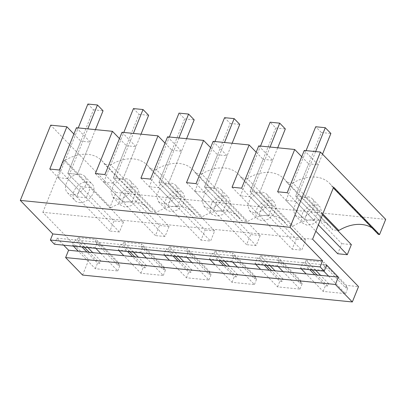 <?xml version="1.0" encoding="UTF-8"?>
<svg xmlns="http://www.w3.org/2000/svg" width="406" height="406" viewBox="0 0 406 406"><rect width="100%" height="100%" fill="white"/><g stroke="black" fill="none" stroke-linecap="round" stroke-linejoin="round"><path stroke-width="0.3" stroke-dasharray="2.03 1.52" d="M59.362 170.007L86.28 197.778L90.36 187.684L80.789 186.73L76.714 196.824L49.796 169.053M76.445 127.733L90.391 142.12L80.824 141.166L67.822 173.352L80.789 186.73M90.36 187.684L77.389 174.306L90.391 142.12M86.28 197.778L76.714 196.824M73.902 134.026L80.824 141.166M95.44 129.626L77.389 174.306L67.822 173.352L113.959 220.95L109.884 231.039L58.144 177.666L67.711 178.62L119.45 231.993L123.531 221.904L77.389 174.306L67.822 173.352L93.492 109.813L87.889 104.037M79.378 202.548A11.901 8.617 -44.1 0 0 91.624 195.961A11.901 8.617 -44.1 0 0 92.081 183.969A11.901 8.617 -44.1 0 0 87.696 181.959A11.901 8.617 -44.1 0 0 75.45 188.546A11.901 8.617 -44.1 0 0 74.993 200.534A11.901 8.617 -44.1 0 0 79.378 202.548M82.585 275.075L88.787 259.723L42.838 212.318L312.584 239.21M63.676 245.158L56.896 238.165L54.44 244.239M42.838 212.318L63.869 160.263L109.818 207.669L115.954 192.485L50.699 125.165M287.189 192.718L314.107 220.483L318.187 210.394L308.616 209.44L304.541 219.534L277.623 191.764M304.272 150.443L318.218 164.831L308.651 163.877L295.649 196.062L308.616 209.44M318.187 210.394L305.216 197.017L318.218 164.831M314.107 220.483L304.541 219.534M301.729 156.736L308.651 163.877M258.708 145.901L272.654 160.289L259.652 192.474L272.619 205.852L268.544 215.941L241.626 188.176M268.544 215.941L258.972 214.992L232.054 187.222M258.972 214.992L263.052 204.898L250.081 191.52L275.75 127.981L270.152 122.206M256.166 152.194L263.083 159.335L250.081 191.52L296.223 239.119L292.142 249.208L240.403 195.834L260.505 146.079M196.062 183.634L222.975 211.404L227.055 201.31L217.484 200.356L213.409 210.45L186.491 182.68M213.14 141.359L227.091 155.747L217.52 154.793L204.517 186.978L217.484 200.356M227.055 201.31L214.084 187.932L227.091 155.747M222.975 211.404L213.409 210.45M210.597 147.652L217.52 154.793M167.576 136.817L181.523 151.205L168.52 183.39L181.487 196.768L177.412 206.862L150.494 179.092M177.412 206.862L167.845 205.908L140.928 178.138M167.845 205.908L171.921 195.814L158.949 182.436L184.623 118.897L179.021 113.122M165.034 143.11L171.956 150.25L158.949 182.436L205.091 230.035L201.016 240.124L149.271 186.75L169.373 136.995M122.008 132.275L135.959 146.662L122.957 178.848L135.924 192.226L131.849 202.32L104.931 174.55M131.849 202.32L122.277 201.366L95.359 173.595M122.277 201.366L126.357 191.272L113.386 177.894L126.388 145.708L135.959 146.662M119.465 138.568L126.388 145.708M141.009 134.168L122.957 178.848L113.386 177.894L159.528 225.492L155.447 235.581L103.708 182.208L113.279 183.162L165.019 236.536L169.094 226.446L122.957 178.848L113.386 177.894L139.055 114.355L133.457 108.58M186.572 138.71L168.52 183.39L158.949 182.436L168.52 183.39L214.657 230.989L210.582 241.078L201.016 240.124M171.956 150.25L181.523 151.205M232.136 143.252L214.084 187.932L204.517 186.978L250.654 234.577L246.579 244.666L194.839 191.292L204.406 192.246L256.145 245.62L260.226 235.531L214.084 187.932L204.517 186.978L230.187 123.439L224.584 117.664M277.704 147.794L259.652 192.474L250.081 191.52L259.652 192.474L305.789 240.073L301.714 250.162L292.142 249.208M263.083 159.335L272.654 160.289M322.45 214.794L305.216 197.017L295.649 196.062L321.319 132.523L315.716 126.748M80.084 174.108A11.901 8.617 135.9 0 1 84.468 176.118A11.901 8.617 135.9 0 1 84.012 188.11A11.901 8.617 135.9 0 1 71.766 194.692A11.901 8.617 135.9 0 1 67.381 192.683A11.901 8.617 135.9 0 1 67.832 180.69A11.901 8.617 135.9 0 1 80.084 174.108M109.818 207.669L111 207.786L65.056 160.385A37.377 27.06 135.9 0 1 101.825 160.705A37.377 27.06 135.9 0 1 104.596 164.323L150.545 211.729L156.579 212.328A37.377 27.06 135.9 0 1 193.337 212.653A37.377 27.06 135.9 0 1 196.108 216.271L202.142 216.87A37.377 27.06 135.9 0 1 238.901 217.195A37.377 27.06 135.9 0 1 241.677 220.813L247.706 221.412A37.377 27.06 135.9 0 1 284.469 221.737A37.377 27.06 135.9 0 1 287.24 225.355L293.274 225.954A37.377 27.06 135.9 0 1 330.032 226.279A37.377 27.06 135.9 0 1 332.808 229.897L337.548 230.369M63.869 160.263L65.056 160.385M315.523 204.67L319.903 206.679L321.796 212.094L319.451 218.667L313.833 223.742L307.205 225.254L302.82 223.244L300.932 217.834L303.272 211.257L308.89 206.187L315.523 204.67M272.619 205.852L263.052 204.898M269.954 200.128L274.339 202.137L276.227 207.552L273.888 214.124L268.27 219.199L261.637 220.712L257.252 218.702L255.364 213.292L257.703 206.715L263.327 201.645L269.954 200.128M224.391 195.585L228.776 197.595L230.664 203.01L228.324 209.582L222.701 214.657L216.073 216.17L211.688 214.16L209.8 208.75L212.14 202.173L217.758 197.103L224.391 195.585M181.487 196.768L171.921 195.814M178.823 191.043L183.207 193.053L185.095 198.468L182.756 205.04L177.138 210.115L170.51 211.633L166.125 209.618L164.237 204.208L166.577 197.631L172.195 192.561L178.823 191.043M135.924 192.226L126.357 191.272M124.941 207.09L120.557 205.076L118.669 199.666L121.008 193.089L126.631 188.019L133.259 186.501L137.644 188.511L139.532 193.926L137.192 200.498L131.569 205.573L124.941 207.09M322.79 213.942L292.888 183.096A37.377 27.06 135.9 0 1 329.647 183.416A37.377 27.06 135.9 0 1 332.423 187.034L333.301 187.937M372.069 227.933A37.377 27.06 135.9 0 1 375.596 230.821A37.377 27.06 135.9 0 1 378.372 234.44M292.888 183.096L286.859 182.492L332.808 229.897M286.859 182.492A37.377 27.06 135.9 0 0 284.083 178.873A37.377 27.06 135.9 0 0 247.325 178.554L293.274 225.954M247.325 178.554L241.291 177.95L287.24 225.355M241.291 177.95A37.377 27.06 135.9 0 0 238.52 174.331A37.377 27.06 135.9 0 0 201.757 174.012L247.706 221.412M201.757 174.012L195.728 173.408L241.677 220.813M195.728 173.408A37.377 27.06 135.9 0 0 192.951 169.789A37.377 27.06 135.9 0 0 156.193 169.469L202.142 216.87M156.193 169.469L150.159 168.866L196.108 216.271M150.159 168.866A37.377 27.06 135.9 0 0 147.388 165.247A37.377 27.06 135.9 0 0 110.63 164.927L156.579 212.328M110.63 164.927L104.596 164.323M111.005 207.791A37.377 27.06 135.9 0 1 147.774 208.111A37.377 27.06 135.9 0 1 150.545 211.729M133.427 252.111L123.805 242.184L122.851 244.539L120.572 244.31L127.565 251.527M95.857 248.365L95.166 247.655L97.45 242.006L95.171 241.778L117.735 265.062L118.689 262.702L146.368 265.463L145.419 267.818L134.756 256.82M129.844 251.756L122.851 244.539M146.368 265.463L138.339 257.176M145.419 267.818L143.14 267.595L132.478 256.592M118.983 250.669L118.293 249.959L120.572 244.31M146.333 257.972L163.298 275.476L140.857 273.238L123.891 255.739M140.857 273.238L143.14 267.595M141.42 252.908L140.73 252.197L143.013 246.549L140.735 246.32L141.689 243.965L164.252 267.244L191.936 270.005L190.982 272.36L180.32 261.362M163.298 275.476L165.582 269.828L143.013 246.549M165.582 269.828L163.303 269.604L140.735 246.32M163.303 269.604L164.252 267.244M178.995 256.653L169.368 246.726L168.414 249.081L166.14 248.853L173.129 256.069M175.407 256.298L168.414 249.081M191.936 270.005L183.903 261.718M190.982 272.36L188.704 272.137L178.041 261.134M164.547 255.212L163.857 254.501L166.14 248.853M191.896 262.515L208.862 280.018L186.425 277.78L169.459 260.282M186.425 277.78L188.704 272.137M186.988 257.45L186.298 256.739L188.577 251.091L186.298 250.862L187.252 248.508L209.821 271.787L237.5 274.547L236.546 276.902L225.883 265.905M208.862 280.018L211.145 274.37L188.577 251.091M211.145 274.37L208.867 274.146L186.298 250.862M208.867 274.146L209.821 271.787M224.559 261.195L214.936 251.268L213.982 253.623L211.704 253.395L218.697 260.611M220.976 260.84L213.982 253.623M237.5 274.547L229.471 266.26M236.546 276.902L234.272 276.679L223.605 265.676M210.11 259.754L209.42 259.043L211.704 253.395M237.464 267.057L254.43 284.56L231.988 282.322L215.023 264.824M231.988 282.322L234.272 276.679M232.552 261.992L231.862 261.281L234.145 255.633L231.867 255.404L232.816 253.05L255.384 276.329L283.068 279.089L282.114 281.444L271.452 270.447M254.43 284.56L256.709 278.912L234.145 255.633M256.709 278.912L254.43 278.689L231.867 255.404M254.43 278.689L255.384 276.329M270.122 265.737L260.5 255.805L259.546 258.165L257.267 257.937L264.26 265.154M266.539 265.382L259.546 258.165M283.068 279.089L275.035 270.802M282.114 281.444L279.835 281.221L269.173 270.218M255.678 264.296L254.988 263.585L257.267 257.937M283.028 271.599L299.993 289.102L277.552 286.864L260.586 269.366M277.552 286.864L279.835 281.221M278.12 266.534L277.43 265.823L279.709 260.175L277.43 259.947L278.384 257.592L300.947 280.871L328.632 283.632L327.678 285.986L317.015 274.989M299.993 289.102L302.277 283.454L279.709 260.175M302.277 283.454L299.998 283.231L277.43 259.947M299.998 283.231L300.947 280.871M315.69 270.279L306.063 260.347L305.114 262.707L302.835 262.479L309.829 269.696M312.107 269.924L305.114 262.707M328.632 283.632L320.598 275.344M327.678 285.986L325.399 285.763L314.736 274.76M301.242 268.838L300.552 268.127L302.835 262.479M328.596 276.141L345.562 293.645L323.12 291.406L306.154 273.908M323.12 291.406L325.399 285.763M323.683 271.076L322.993 270.366L325.272 264.717L322.998 264.489L323.947 262.134L346.516 285.413L358.534 286.611M345.562 293.645L347.84 287.996L325.272 264.717M347.84 287.996L345.562 287.773L322.998 264.489M345.562 287.773L346.516 285.413M87.863 247.569L78.236 237.642L77.287 239.997L75.008 239.768L82.002 246.985M88.787 259.723L100.805 260.921L99.851 263.276L89.188 252.278M84.281 247.213L77.287 239.997M100.805 260.921L92.776 252.633M99.851 263.276L97.572 263.052L86.909 252.05M73.415 246.127L72.725 245.417L75.008 239.768M100.769 253.43L117.735 270.934L95.293 268.696L78.328 251.197M95.293 268.696L97.572 263.052M117.735 270.934L120.014 265.285L97.45 242.006M117.735 265.062L120.014 265.285M95.171 241.778L96.12 239.423L118.689 262.702M140.73 252.197L118.293 249.959M123.805 242.184L141.689 243.965M186.298 256.739L163.857 254.501M169.368 246.726L187.252 248.508M231.862 261.281L209.42 259.043M214.936 251.268L232.816 253.05M277.43 265.823L254.988 263.585M260.5 255.805L278.384 257.592M322.993 270.366L300.552 268.127M306.063 260.347L323.947 262.134M95.166 247.655L72.725 245.417M78.236 237.642L96.12 239.423M162.892 203.776L158.513 201.762L156.625 196.352L158.964 189.775L164.592 184.705L171.21 183.192A11.901 8.617 135.9 0 1 175.595 185.202A11.901 8.617 135.9 0 1 175.143 197.194A11.901 8.617 135.9 0 1 162.892 203.776M125.647 178.65A11.901 8.617 135.9 0 1 130.032 180.66A11.901 8.617 135.9 0 1 129.575 192.652A11.901 8.617 135.9 0 1 117.329 199.234L112.944 197.22L111.056 191.81L113.401 185.232L119.024 180.162L125.647 178.65M254.024 212.861L249.644 210.846L247.751 205.436L250.096 198.859L255.719 193.789L262.342 192.277A11.901 8.617 135.9 0 1 266.727 194.286A11.901 8.617 135.9 0 1 266.27 206.278A11.901 8.617 135.9 0 1 254.024 212.861M307.905 196.819A11.901 8.617 135.9 0 1 312.295 198.828A11.901 8.617 135.9 0 1 311.838 210.821A11.901 8.617 135.9 0 1 299.592 217.403L295.208 215.388L293.32 209.978L295.659 203.401L301.288 198.331L307.905 196.819M208.461 208.319L204.076 206.304L202.188 200.894L204.533 194.317L210.156 189.247L216.779 187.734A11.901 8.617 135.9 0 1 221.163 189.744A11.901 8.617 135.9 0 1 220.707 201.736A11.901 8.617 135.9 0 1 208.461 208.319M333.615 187.156L332.423 187.034M56.896 238.165L326.642 265.052M115.954 192.485L385.7 219.372M93.492 109.813L103.058 110.767M58.144 177.666L78.246 127.91M67.711 178.62L87.813 128.864M123.531 221.904L113.959 220.95M119.45 231.993L109.884 231.039M139.055 114.355L148.626 115.309M103.708 182.208L123.81 132.452M113.279 183.162L133.381 133.407M169.094 226.446L159.528 225.492M165.019 236.536L155.447 235.581M184.623 118.897L194.19 119.851M178.945 137.949L158.842 187.704L149.271 186.75M158.842 187.704L210.582 241.078M214.657 230.989L205.091 230.035M230.187 123.439L239.758 124.393M194.839 191.292L214.941 141.537M204.406 192.246L224.508 142.491M260.226 235.531L250.654 234.577M256.145 245.62L246.579 244.666M275.75 127.981L285.322 128.935M270.076 147.033L249.974 196.788L240.403 195.834M249.974 196.788L301.714 250.162M305.789 240.073L296.223 239.119M321.319 132.523L330.885 133.478M322.516 154.189L305.216 197.017L295.649 196.062L341.786 243.661L337.711 253.75M315.64 151.575L295.538 201.33L285.971 200.376L315.827 231.176M285.971 200.376L306.073 150.621M295.538 201.33L318.37 224.883M351.357 244.615L341.786 243.661M84.468 176.118L92.081 183.969M67.381 192.683L74.993 200.534M329.647 183.416L375.596 230.821M284.083 178.873L330.032 226.279M238.52 174.331L284.469 221.737M192.951 169.789L238.901 217.195M147.388 165.247L193.337 212.653M101.825 160.705L147.774 208.111M158.507 201.767L166.12 209.618M175.595 185.202L183.213 193.053M130.032 180.66L137.644 188.511M112.944 197.225L120.557 205.076M249.639 210.851L257.252 218.702M266.727 194.286L274.339 202.137M312.295 198.828L319.908 206.679M295.203 215.393L302.82 223.244M204.076 206.309L211.688 214.16M221.163 189.744L228.776 197.595"/><path stroke-width="0.61" d="M73.902 134.026L66.878 126.779L49.796 169.053L59.362 170.007L76.445 127.733L112.442 131.321L119.465 138.568M333.301 187.937L378.372 234.44L379.564 234.556L333.615 187.156L312.584 239.21L358.534 286.611L352.332 301.962L82.585 275.075L65.62 257.571L335.366 284.464L338.335 277.115L326.642 265.052L324.186 271.127L54.44 244.239L50.364 240.032L320.111 266.92L324.186 271.127M63.676 245.158L68.589 250.223L65.62 257.571M66.878 126.779L50.699 125.165L20.3 200.412L52.816 233.957L50.364 240.032M379.564 234.556L385.7 219.372L320.446 152.052L304.272 150.443L287.189 192.718L277.623 191.764L294.705 149.489L301.729 156.736M294.705 149.489L258.708 145.901L241.626 188.176L232.054 187.222L249.137 144.947L256.166 152.194M249.137 144.947L213.14 141.359L196.062 183.634L186.491 182.68L203.573 140.405L210.597 147.652M203.573 140.405L167.576 136.817L150.494 179.092L140.928 178.138L158.005 135.863L165.034 143.11M158.005 135.863L122.008 132.275L104.931 174.55L95.359 173.595L112.442 131.321M322.79 213.942L338.837 230.496A37.377 27.06 135.9 0 1 372.069 227.933M337.548 230.369L338.837 230.496M134.756 256.82L129.844 251.756M138.339 257.176L133.427 252.111M132.478 256.592L127.565 251.527M68.589 250.223L123.891 255.739L118.983 250.669M123.891 255.739L146.333 257.972L141.42 252.908M180.32 261.362L175.407 256.298M183.903 261.718L178.995 256.653M178.041 261.134L173.129 256.069M146.333 257.972L169.459 260.282L164.547 255.212M169.459 260.282L191.896 262.515L186.988 257.45M225.883 265.905L220.976 260.84M229.471 266.26L224.559 261.195M223.605 265.676L218.697 260.611M191.896 262.515L215.023 264.824L210.11 259.754M215.023 264.824L237.464 267.057L232.552 261.992M271.452 270.447L266.539 265.382M275.035 270.802L270.122 265.737M269.173 270.218L264.26 265.154M237.464 267.057L260.586 269.366L255.678 264.296M260.586 269.366L283.028 271.599L278.12 266.534M317.015 274.989L312.107 269.924M320.598 275.344L315.69 270.279M314.736 274.76L309.829 269.696M283.028 271.599L306.154 273.908L301.242 268.838M306.154 273.908L328.596 276.141L323.683 271.076M89.188 252.278L84.281 247.213M92.776 252.633L87.863 247.569M86.909 252.05L82.002 246.985M78.328 251.197L73.415 246.127M100.769 253.43L95.857 248.365M52.816 233.957L322.562 260.845L320.111 266.92M328.596 276.141L338.335 277.115M352.332 301.962L335.366 284.464M322.562 260.845L290.046 227.299L20.3 200.412M320.446 152.052L290.046 227.299M87.813 128.864L97.46 104.992L87.889 104.037L78.246 127.91M97.46 104.992L103.058 110.767L95.44 129.626M133.381 133.407L143.024 109.534L133.457 108.58L123.81 132.452M143.024 109.534L148.626 115.309L141.009 134.168M178.945 137.949L188.592 114.076L179.021 113.122L169.373 136.995M188.592 114.076L194.19 119.851L186.572 138.71M224.508 142.491L234.155 118.618L224.584 117.664L214.941 141.537M234.155 118.618L239.758 124.393L232.136 143.252M270.076 147.033L279.719 123.16L270.152 122.206L260.505 146.079M279.719 123.16L285.322 128.935L277.704 147.794M315.64 151.575L325.287 127.702L315.716 126.748L306.073 150.621M325.287 127.702L330.885 133.478L322.516 154.189M315.827 231.176L337.711 253.75L347.277 254.704L318.37 224.883M322.45 214.794L351.357 244.615L347.277 254.704"/></g></svg>
